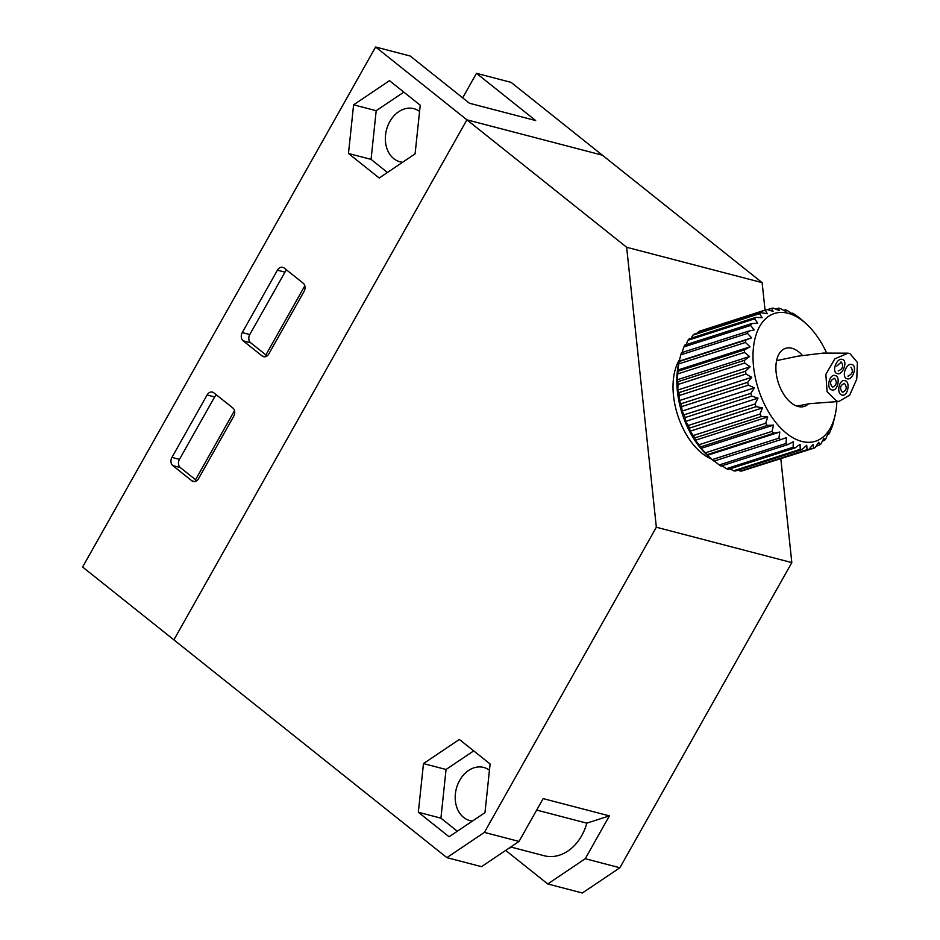<?xml version="1.0" encoding="UTF-8"?>
<svg xmlns="http://www.w3.org/2000/svg" width="940" height="940" viewBox="0 0 940 940"><rect width="100%" height="100%" fill="white"/><g stroke="black" fill="none" stroke-linecap="round" stroke-linejoin="round"><path stroke-width="1.41" d="M802.443 355.426A30.503 17.46 72.2 0 0 791.856 348.247A30.503 17.46 72.2 0 0 785.605 348.317A30.503 17.46 72.2 0 0 776.957 377.575A30.503 17.46 72.2 0 0 798.036 406.468A30.503 17.46 72.2 0 0 804.288 406.397A30.503 17.46 72.2 0 0 808.423 403.871M826.601 352.911A67.104 38.423 72.2 0 0 805.768 323.419A67.104 38.423 72.2 0 0 788.155 313.302A67.104 38.423 72.2 0 0 753.551 366.553A67.104 38.423 72.2 0 0 801.738 441.412A67.104 38.423 72.2 0 0 835.19 414.869A67.104 38.423 72.2 0 0 836.847 401.415M794.946 447.957A73.203 41.912 -107.8 0 1 793.113 447.264L726.456 468.707A73.203 41.912 72.2 0 0 728.277 469.389L794.946 447.957L800.081 444.35L800.222 449.332A73.203 41.912 -107.8 0 0 802.008 449.579L806.708 445.278L807.084 449.661A73.203 41.912 -107.8 0 0 808.776 449.473L812.994 444.561L813.535 448.262A73.203 41.912 -107.8 0 0 815.086 447.628L818.787 442.2L819.398 445.137A73.203 41.912 -107.8 0 0 820.784 444.079L823.957 438.252L824.545 440.39A73.203 41.912 -107.8 0 0 825.731 438.933L828.352 432.823L828.857 434.127A73.203 41.912 -107.8 0 0 829.797 432.306L832.206 426.513A73.203 41.912 -107.8 0 0 832.899 424.375L834.52 417.713M805.768 323.419L801.514 319.612A73.203 41.912 -107.8 0 0 799.729 318.108L794.429 314.265A73.203 41.912 -107.8 0 0 792.608 313.149L792.796 314.16L787.25 310.517A73.203 41.912 -107.8 0 0 785.429 309.824L786.005 311.587L780.141 308.449A73.203 41.912 -107.8 0 0 778.367 308.191L775.629 309.072M813.535 448.262L746.348 469.554M738.076 470.141L740.426 471.105A73.203 41.912 72.2 0 0 742.107 470.916L808.776 449.473M729.957 468.86L733.564 470.776A73.203 41.912 72.2 0 0 735.339 471.022L802.008 449.579M767.357 309.671L771.599 308.308A73.203 41.912 -107.8 0 1 773.279 308.109L779.377 310.658L778.367 308.191M698.62 331.597A73.203 41.912 72.2 0 1 700.183 330.962L766.84 309.519A73.203 41.912 -107.8 0 0 765.278 310.153L698.62 331.597L697.644 333.007M692.921 335.134A73.203 41.912 72.2 0 1 694.308 334.076L760.965 312.632A73.203 41.912 -107.8 0 0 759.579 313.69L692.921 335.134L691.264 338.153M687.974 340.28A73.203 41.912 72.2 0 1 689.161 338.823L755.819 317.379A73.203 41.912 -107.8 0 0 754.632 318.836L687.974 340.28L686.059 344.698M683.909 346.907A73.203 41.912 72.2 0 1 684.849 345.086L751.518 323.642A73.203 41.912 -107.8 0 0 750.567 325.463L683.909 346.907L681.817 353.17M680.807 354.85A73.203 41.912 72.2 0 1 681.5 352.712L748.158 331.268A73.203 41.912 -107.8 0 0 747.476 333.406L680.807 354.85L679.244 361.136L751.624 337.86L747.476 333.406M678.762 363.909A73.203 41.912 72.2 0 1 679.185 361.501L745.843 340.069A73.203 41.912 -107.8 0 0 745.432 342.465L678.762 363.909L677.693 370.09L750.061 346.801L745.432 342.465M677.822 373.862A73.203 41.912 72.2 0 1 677.963 371.253L744.621 349.809A73.203 41.912 -107.8 0 0 744.48 352.43L677.822 373.862L677.188 379.807L749.568 356.519L744.48 352.43M678.01 384.472A73.203 41.912 72.2 0 1 677.857 381.722L744.515 360.279A73.203 41.912 -107.8 0 0 744.668 363.028L678.01 384.472L677.764 390.053L750.144 366.764L744.668 363.028M679.315 395.47A73.203 41.912 72.2 0 1 678.88 392.65L745.538 371.206A73.203 41.912 -107.8 0 0 745.972 374.038L679.315 395.47L679.397 400.569L751.765 377.293L745.972 374.038M681.712 406.597A73.203 41.912 72.2 0 1 680.995 403.765L747.652 382.322A73.203 41.912 -107.8 0 0 748.369 385.153L681.712 406.597L682.041 411.109L754.42 387.832L748.369 385.153M685.131 417.56A73.203 41.912 72.2 0 1 684.167 414.787L750.825 393.355A73.203 41.912 -107.8 0 0 751.789 396.116L685.131 417.56L685.636 421.402L758.016 398.125L751.789 396.116M689.502 428.099A73.203 41.912 72.2 0 1 688.303 425.468L754.961 404.024A73.203 41.912 -107.8 0 0 756.159 406.656L689.502 428.099L690.101 431.202L762.469 407.925L756.159 406.656M694.707 437.958A73.203 41.912 72.2 0 1 693.309 435.526L759.966 414.082A73.203 41.912 -107.8 0 0 761.365 416.514L694.707 437.958L695.306 440.272L767.686 416.984L761.365 416.514M700.617 446.888A73.203 41.912 72.2 0 1 699.055 444.714L765.712 423.27A73.203 41.912 -107.8 0 0 767.275 425.444L700.617 446.888L701.146 448.368L773.526 425.091L767.275 425.444M707.103 454.666A73.203 41.912 72.2 0 1 705.4 452.81L772.057 431.366A73.203 41.912 -107.8 0 0 773.761 433.223L707.103 454.666L707.468 455.312L779.836 432.024L773.761 433.223M712.203 459.613L778.861 438.169A73.203 41.912 -107.8 0 0 780.647 439.673L713.977 461.117A73.203 41.912 72.2 0 1 712.203 459.613L707.468 455.312M719.276 464.947L785.934 443.504A73.203 41.912 -107.8 0 0 787.767 444.62L721.098 466.064A73.203 41.912 72.2 0 1 719.276 464.947L714.106 460.917M733.564 470.776L800.222 449.332M740.426 471.105L807.084 449.661M816.061 446.218L819.398 445.137M822.441 441.072L824.545 440.39M827.647 434.515L828.857 434.127M791.727 313.443L792.608 313.149M783.749 310.365L785.429 309.824M711.251 458.767L707.938 455.806A67.104 38.423 -107.8 0 1 678.516 364.344L679.197 361.277M726.456 468.707L721.979 465.782M705.4 452.81L701.146 448.368M699.055 444.714L695.306 440.272M693.309 435.526L690.101 431.202M688.303 425.468L685.636 421.402M684.167 414.787L682.041 411.109M680.995 403.765L679.397 400.569M678.88 392.65L677.764 390.053M677.857 381.722L677.188 379.807M677.963 371.253L677.693 370.09M766.84 309.519L773.091 311.375L771.599 308.308M760.965 312.632L767.287 313.737L765.278 310.153M755.819 317.379L762.129 317.685L759.579 313.69M751.518 323.642L757.722 323.113L754.632 318.836M748.158 331.268L754.197 329.893L750.567 325.463M751.624 337.86L745.843 340.069M750.061 346.801L744.621 349.809M749.568 356.519L744.515 360.279M750.144 366.764L745.538 371.206M751.765 377.293L747.652 382.322M754.42 387.832L750.825 393.355M758.016 398.125L754.961 404.024M762.469 407.925L759.966 414.082M767.686 416.984L765.712 423.27M773.526 425.091L772.057 431.366M779.836 432.024L778.861 438.169M785.934 443.504L786.475 437.64L780.647 439.673M793.113 447.264L793.278 441.777L787.767 444.62M402.626 162.268A27.448 21.15 104.6 0 1 400.005 161.797A27.448 21.15 104.6 0 1 389.818 121.589A27.448 21.15 104.6 0 1 413.87 108.676A27.448 21.15 104.6 0 1 419.581 111.425M462.656 97.854L476.474 73.332L511.102 82.367L762.129 282.635L765.043 310.094M476.474 73.332L535.647 120.532L469.413 103.236L410.24 56.036L375.624 47L466.91 119.827L602.387 155.194L466.91 119.827L173.888 639.858L82.603 567.032L375.624 47M304.055 291.424A6.098 4.7 -75.4 0 0 303.185 283.187L284.162 268.017A6.098 4.7 -75.4 0 0 282.776 267.312A6.098 4.7 -75.4 0 0 277.429 270.18L242.262 332.584A6.098 4.7 -75.4 0 0 243.143 340.821L262.154 355.99A6.098 4.7 -75.4 0 0 263.553 356.695A6.098 4.7 -75.4 0 0 268.887 353.828L304.055 291.424M233.731 416.232A6.098 4.7 -75.4 0 0 232.862 407.995L213.838 392.826A6.098 4.7 -75.4 0 0 212.452 392.121A6.098 4.7 -75.4 0 0 207.106 394.988L171.938 457.392A6.098 4.7 -75.4 0 0 172.819 465.629L191.831 480.798A6.098 4.7 -75.4 0 0 193.217 481.503A6.098 4.7 -75.4 0 0 198.563 478.636L233.731 416.232M353.605 104.822L348.47 153.49L379.22 178.013L415.092 153.866L420.239 105.21L389.489 80.675L353.605 104.822L376.188 110.709L371.053 159.377L387.456 172.466M403.836 92.12L376.188 110.709M371.053 159.377L348.47 153.49M216.423 394.882A6.098 4.7 -75.4 0 0 214.626 396.95L179.47 459.355A6.098 4.7 -75.4 0 0 180.339 467.591L195.555 479.729L195.591 481.351M234.495 410.627L195.555 479.729M286.747 270.086A6.098 4.7 -75.4 0 0 284.961 272.154L249.793 334.546A6.098 4.7 -75.4 0 0 250.663 342.783L265.879 354.921L304.819 285.819M265.914 356.542L265.879 354.921M835.214 375.554L834.567 375.471L835.214 375.554C829.292 373.591 825.849 388.772 831.994 389.924L832.652 390.018L831.994 389.924C837.54 391.827 840.912 376.646 835.214 375.554C829.292 373.591 825.849 388.772 831.994 389.924C837.54 391.827 840.912 376.646 835.214 375.554M842.346 359.421L841.758 359.327L842.346 359.421C836.447 357.541 831.218 372.393 837.387 373.662L838.022 373.756L837.387 373.662C842.957 375.448 848.103 360.596 842.346 359.421C836.447 357.541 831.218 372.393 837.387 373.662C842.957 375.448 848.103 360.596 842.346 359.421M851.887 364.532L851.299 364.438L851.887 364.532C846 362.64 841.006 377.539 847.175 378.797L847.809 378.89L847.175 378.797C852.733 380.606 857.644 365.684 851.887 364.532C857.644 365.684 852.733 380.606 847.175 378.797M845.036 380.688L844.39 380.606L845.036 380.688C839.115 378.726 835.942 393.93 842.087 395.059L842.745 395.153L842.087 395.059C847.622 396.986 850.735 381.769 845.036 380.688C839.115 378.726 835.942 393.93 842.087 395.059C847.622 396.986 850.735 381.769 845.036 380.688M836.706 401.145L838.915 401.462L849.713 395.094L856.763 379.102L857.398 362.464L849.831 353.475L848.009 353.181L834.814 358.857L825.861 374.343L827.094 391.733L836.706 401.145M472.491 821.031A27.448 21.15 104.6 0 1 469.871 820.573A27.448 21.15 104.6 0 1 459.684 780.353A27.448 21.15 104.6 0 1 483.736 767.451A27.448 21.15 104.6 0 1 489.446 770.189M505.673 850.406L547.738 883.964L582.354 893L619.883 867.761L585.256 858.714L609.39 815.885L543.155 798.601L519.021 841.429L484.406 832.394L656.343 527.234L791.821 562.602L619.883 867.761M762.129 282.635L626.651 247.267L466.91 119.827L173.888 639.858L446.876 857.633L481.503 866.668L519.021 841.429M547.738 883.964L585.256 858.714M679.644 359.48A57.951 33.182 72.2 0 0 677.634 415.01A57.951 33.182 72.2 0 0 711.592 459.061M780.811 458.779L791.821 562.602M626.651 247.267L656.343 527.234M446.876 857.633L484.406 832.394M459.366 739.451L423.482 763.586L418.335 812.254L449.085 836.776L484.97 812.642L490.104 763.973L459.366 739.451M473.701 750.884L446.054 769.484L440.919 818.153L457.322 831.23M446.054 769.484L423.482 763.586M440.919 818.153L418.335 812.254M508.975 848.186L511.807 847.281M510.737 846.999L544.295 855.764A42.7 32.9 -75.4 0 0 586.795 823.158L536.693 810.08M586.795 823.158L609.39 815.885M840.936 362.018L841.312 362.076C843.861 365.977 842.827 368.95 838.198 370.983L838.198 370.983C842.827 368.95 843.861 365.989 841.312 362.076L836.788 366.024M847.939 376.118C852.51 374.073 853.497 371.1 850.9 367.199L850.9 367.199C853.497 371.1 852.51 374.073 847.939 376.118L848.338 376.176M832.476 387.221C829.421 383.273 830.102 380.277 834.497 378.244C837.387 382.18 836.706 385.165 832.476 387.221C836.706 385.177 837.387 382.18 834.497 378.244L834.497 378.244M842.522 392.368C839.408 388.408 840.031 385.423 844.367 383.379C847.316 387.315 846.693 390.312 842.522 392.368C846.693 390.312 847.316 387.315 844.367 383.379L844.367 383.379M179.47 459.355L171.938 457.392M180.339 467.591L172.819 465.629M214.626 396.95L207.106 394.988M194.78 481.574L191.831 480.798M249.793 334.546L242.262 332.584M250.663 342.783L243.143 340.821M284.961 272.154L277.429 270.18M265.103 356.765L262.154 355.99M835.19 414.869L834.509 417.936M796.815 406.092L809.845 403.648L838.915 401.462M776.581 360.631L798.036 356.154L823.182 353.099L848.009 353.181"/></g></svg>
